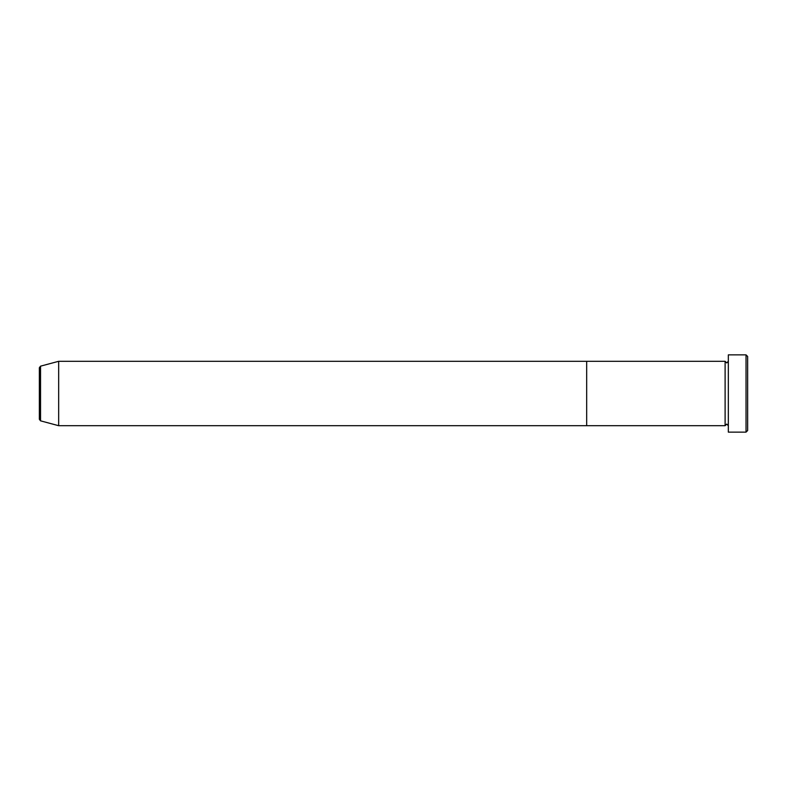 <?xml version="1.0" encoding="UTF-8"?>
<svg xmlns="http://www.w3.org/2000/svg" width="787" height="787" viewBox="0 0 787 787"><rect width="100%" height="100%" fill="white"/><g stroke="black" fill="none" stroke-linecap="round" stroke-linejoin="round"><path stroke-width="1.18" d="M746.037 354.868L747.65 356.472L747.65 430.528L746.037 432.132L746.037 354.868L728.329 354.868L728.329 432.132L746.037 432.132M725.112 361.302L725.112 425.698L586.669 425.698L586.669 393.5L586.669 425.698L58.671 425.698L58.671 361.302L586.669 361.302L586.669 393.5L586.669 361.302L725.112 361.302L726.726 362.915L728.329 361.302M39.35 419.284L39.35 367.716L40.54 366.162L40.54 420.838L39.35 419.284M728.329 425.698L726.726 424.085L725.112 425.698M40.54 420.838L58.671 425.698M40.54 366.162L58.671 361.302"/></g></svg>
